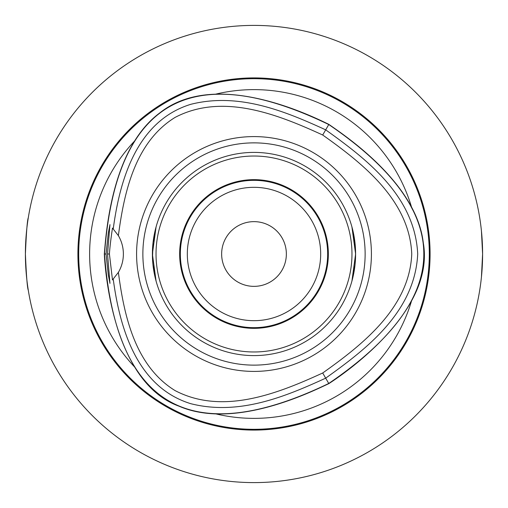 <?xml version="1.0" encoding="UTF-8"?>
<svg xmlns="http://www.w3.org/2000/svg" width="508" height="508" viewBox="0 0 508 508"><rect width="100%" height="100%" fill="white"/><g stroke="black" fill="none" stroke-linecap="round" stroke-linejoin="round"><path stroke-width="0.76" d="M254 180.34A73.66 73.66 0 0 1 327.66 254A73.66 73.66 0 0 1 254 327.66A73.66 73.66 0 0 1 180.34 254A73.66 73.66 0 0 1 254 180.34M254 187.319A66.681 66.681 0 0 0 196.253 287.337A66.681 66.681 0 0 0 311.747 287.337A66.681 66.681 0 0 0 254 187.319M25.4 254C26.359 231.966 27.324 219.869 28.296 217.716C27.324 219.869 26.359 231.966 25.4 254C26.359 276.034 27.324 288.131 28.296 290.284C27.324 288.131 26.359 276.034 25.4 254M481.432 277.095L482.6 254L481.432 230.905M480.6 223.831L480.257 221.342M480.257 286.658L480.6 284.169M254 221.64A32.36 32.36 0 0 1 286.36 254A32.36 32.36 0 0 1 254 286.36A32.36 32.36 0 0 1 221.64 254A32.36 32.36 0 0 1 254 221.64M142.869 254A111.131 111.131 0 0 1 254 142.869A111.131 111.131 0 0 1 365.131 254A111.131 111.131 0 0 1 254 365.131A111.131 111.131 0 0 1 142.869 254M371.411 254A117.412 117.412 0 0 1 254 371.411A117.412 117.412 0 0 1 136.589 254A117.412 117.412 0 0 1 254 136.589A117.412 117.412 0 0 1 371.411 254M355.6 254A101.6 101.6 0 0 0 254 152.4A101.6 101.6 0 0 0 152.4 254A101.6 101.6 0 0 0 254 355.6A101.6 101.6 0 0 0 355.6 254M254 179.654A74.346 74.346 0 0 0 189.617 291.173A74.346 74.346 0 0 0 318.383 291.173A74.346 74.346 0 0 0 254 179.654M254 351.974A97.974 97.974 0 0 1 169.151 205.016A97.974 97.974 0 0 1 338.849 205.016A97.974 97.974 0 0 1 254 351.974M152.997 264.986L156.089 281.14L152.4 254L156.089 226.86L153.029 242.722L152.502 258.604M355.498 258.604L355.498 249.396L351.911 226.86L355.6 254L351.911 281.14L354.971 265.271M106.045 254L108.293 233.216L109.963 224.606L107.531 254L109.963 283.394L108.287 274.777L106.045 254L104.318 254C105.505 278.054 115.424 383.121 179 406.184C233.712 429.812 308.934 393.001 328.841 383.629C349.079 370.573 435.115 309.448 423.297 242.862C416.401 183.667 346.907 136.925 328.847 124.377C293.573 106.877 210.242 72.714 159.772 112.922C111.9 148.463 106.159 232.061 104.318 254M107.531 254L109.417 254C109.817 247.618 110.839 238.976 112.478 228.079M112.478 228.067L118.383 235.636A36.284 36.284 0 0 1 118.383 272.364L112.478 279.921L109.417 254M328.847 124.377L328.759 124.536C190.64 57.918 115.888 101.073 104.502 254C115.875 406.933 190.627 450.088 328.746 383.47C455.505 297.161 455.505 210.845 328.759 124.536L325.691 129.845C284.905 111.157 238.804 92.17 190.779 104.318C135.852 121.215 119.545 181.902 113.246 228.854M118.383 235.636C124.06 192.31 135.033 142.049 175.133 117.386C222.758 92.507 277.851 114.452 322.707 135.014C362.947 163.582 409.492 200.317 411.753 254C409.492 307.689 362.934 344.424 322.701 372.993C277.838 393.554 222.752 415.5 175.127 390.62C135.026 365.957 124.054 315.697 118.383 272.364M113.24 279.152C119.545 326.098 135.839 386.791 190.773 403.689C238.792 415.842 284.893 396.85 325.685 378.162C366.312 349.047 414.839 312.274 417.709 254C414.839 195.732 366.319 158.96 325.691 129.845L322.707 135.014M322.701 372.993L328.841 383.629M410.127 204.87L413.372 211.087M134.614 366.986A164.376 164.376 0 0 1 134.639 140.983M411.537 300.914A164.376 164.376 0 0 1 215.856 413.887M215.824 94.12A164.376 164.376 0 0 1 411.537 207.086M254 77.908A176.092 176.092 0 0 1 406.495 342.043A176.092 176.092 0 0 1 101.505 342.043A176.092 176.092 0 0 1 254 77.908M254 482.6A228.6 228.6 0 0 0 482.6 254A228.6 228.6 0 0 0 254 25.4A228.6 228.6 0 0 0 25.4 254A228.6 228.6 0 0 0 254 482.6M472.313 321.799L471.735 323.634M321.799 472.313L323.634 471.735M186.201 472.313L184.366 471.735M35.687 321.799L36.265 323.634M35.687 186.201L36.265 184.366M186.201 35.687L187.947 35.154M188.551 34.969L184.366 36.265M319.449 34.969L323.634 36.265M472.313 186.201L471.735 184.366M321.799 35.687L320.053 35.154M78.689 254A175.311 175.311 0 0 1 254 78.689A175.311 175.311 0 0 1 429.311 254A175.311 175.311 0 0 1 254 429.311A175.311 175.311 0 0 1 78.689 254"/></g></svg>
